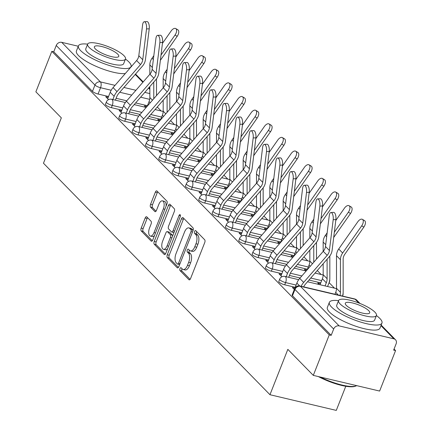 <?xml version="1.0" encoding="UTF-8"?>
<svg xmlns="http://www.w3.org/2000/svg" width="432" height="432" viewBox="0 0 432 432"><rect width="100%" height="100%" fill="white"/><g stroke="black" fill="none" stroke-linecap="round" stroke-linejoin="round"><path stroke-width="0.65" d="M179.987 268.596A1.555 0.74 -76.7 0 0 180.025 270.594L188.935 279.704A2.219 1.058 -76.7 0 0 189.211 279.866A2.219 1.058 -76.7 0 0 190.561 278.564L204.725 242.617A2.219 1.058 -76.7 0 0 204.671 239.76L195.755 230.65A1.555 0.74 -76.7 0 0 195.561 230.537A1.555 0.74 -76.7 0 0 194.616 231.449A1.555 0.74 -76.7 0 0 194.654 233.447L195.809 234.625A7.101 3.386 -76.7 0 1 195.977 243.761L194.794 246.758A7.101 3.386 -76.7 0 1 190.48 250.922A7.101 3.386 -76.7 0 1 189.594 250.403L188.438 249.226A1.555 0.74 -76.7 0 0 188.249 249.113A1.555 0.74 -76.7 0 0 187.304 250.02A1.555 0.74 -76.7 0 0 187.337 252.018L188.492 253.201A7.101 3.386 -76.7 0 1 188.66 262.332L187.477 265.329A7.101 3.386 -76.7 0 1 183.163 269.498A7.101 3.386 -76.7 0 1 182.277 268.974L181.127 267.797A1.555 0.74 -76.7 0 0 180.932 267.683A1.555 0.74 -76.7 0 0 179.987 268.596M182.061 268.753A1.555 0.74 -76.7 0 0 181.921 269.05A1.555 0.74 -76.7 0 0 181.958 271.048L190.107 279.38M196.69 231.606A1.555 0.74 -76.7 0 0 196.549 231.908A1.555 0.74 -76.7 0 0 196.587 233.906L197.743 235.084L195.809 234.625M189.373 250.182A1.555 0.74 -76.7 0 0 189.238 250.479A1.555 0.74 -76.7 0 0 189.27 252.477L190.426 253.654L188.492 253.201M328.525 284.143A4.52 1.15 21.5 0 0 328.595 284.035L329.481 281.794A4.52 1.15 -158.5 0 1 329.297 281.983M146.788 216.88A2.219 1.058 -76.7 0 0 146.513 216.713A2.219 1.058 -76.7 0 0 145.163 218.02L141.194 228.101A2.219 1.058 -76.7 0 0 141.242 230.958L151.141 241.072A2.219 1.058 -76.7 0 0 151.421 241.24A2.219 1.058 -76.7 0 0 152.766 239.933L166.93 203.99A2.219 1.058 -76.7 0 0 166.876 201.134L156.978 191.014A2.219 1.058 -76.7 0 0 156.703 190.852A2.219 1.058 -76.7 0 0 155.353 192.154L150.552 204.336A2.219 1.058 -76.7 0 0 150.606 207.193L154.84 211.523A2.219 1.058 -76.7 0 0 155.115 211.685A2.219 1.058 -76.7 0 0 156.465 210.384L158.846 204.341A5.935 2.835 -76.7 0 1 162.459 200.858A5.935 2.835 -76.7 0 1 163.334 208.931L154.013 232.594A5.935 2.835 -76.7 0 1 150.401 236.077A5.935 2.835 -76.7 0 1 149.526 228.004L151.076 224.062A2.219 1.058 -76.7 0 0 151.027 221.206L146.788 216.88M339.142 325.89L393.86 338.828A4.52 3.802 135.6 0 1 395.491 339.736A4.52 3.802 135.6 0 1 396.128 343.807L393.638 350.114L395.577 350.573L379.625 391.063L313.303 375.381L287.836 349.348L269.962 394.718L43.47 163.231L61.344 117.86L35.872 91.827L51.824 51.338L329.254 334.892L331.187 335.351L333.671 329.044L294.953 289.472A4.52 1.15 -158.5 0 1 294.613 288.727L292.129 295.034A4.52 1.15 -158.5 0 0 292.469 295.78L294.953 289.472A4.52 3.802 135.6 0 1 300.424 286.319L339.142 325.89A4.52 3.802 135.6 0 0 333.671 329.044M313.303 375.381L329.254 334.892M167.281 254.767A2.219 1.058 -76.7 0 0 167.335 257.623L177.233 267.743A2.219 1.058 -76.7 0 0 177.509 267.905A2.219 1.058 -76.7 0 0 178.859 266.603L193.018 230.656A2.219 1.058 -76.7 0 0 192.969 227.799L183.065 217.685A2.219 1.058 -76.7 0 0 182.79 217.517A2.219 1.058 -76.7 0 0 181.44 218.824L167.281 254.767L169.214 255.226A2.219 1.058 -76.7 0 0 169.268 258.082L178.405 267.419M164.187 254.41L154.289 244.291A2.219 1.058 -76.7 0 1 154.235 241.434L168.399 205.492A2.219 1.058 -76.7 0 1 169.744 204.185A2.219 1.058 -76.7 0 1 170.024 204.347L174.258 208.678A2.219 1.058 -76.7 0 1 174.312 211.534L168.566 226.114A2.219 1.058 -76.7 0 0 168.62 228.965L171.428 231.838A2.219 1.058 -76.7 0 0 171.709 232A2.219 1.058 -76.7 0 0 173.059 230.699L179.037 215.525A1.555 0.74 -76.7 0 1 179.982 214.612A1.555 0.74 -76.7 0 1 180.209 216.724L165.812 253.271A2.219 1.058 -76.7 0 1 164.462 254.572A2.219 1.058 -76.7 0 1 164.187 254.41L164.786 254.551M147.436 105.705L135.643 102.919M126.76 100.818L116.105 98.296M108.545 96.509L98.048 94.03L100.537 87.723A4.52 1.15 -158.5 0 1 94.959 85.061L56.241 45.49A4.52 3.802 -44.4 0 1 61.711 42.336L78.284 46.251M395.577 350.573L394.065 349.034M334.498 288.149L329.135 282.668M321.165 274.52L317.266 270.535M307.832 260.89L303.934 256.905M294.5 247.266L290.601 243.281M281.162 233.636L277.263 229.651M267.829 220.012L263.93 216.027M254.497 206.383L250.598 202.397M241.164 192.758L237.265 188.773M227.831 179.129L223.933 175.144M214.499 165.499L210.6 161.514M201.166 151.875L197.267 147.89M187.834 138.245L183.935 134.26M174.501 124.621L170.602 120.636M161.168 110.992L157.27 107.006M345.789 386.267L336.285 410.4L269.962 394.718M51.824 51.338L53.757 51.797L56.241 45.49M294.894 288.095L292.399 287.501L294.322 289.467M320.452 283.662L317.736 283.019L319.221 284.537M281.561 274.466L279.067 273.877L281.896 276.766M307.017 270.011L304.403 269.39L305.888 270.907M268.229 260.836L265.734 260.248L268.564 263.142M293.684 256.381L291.071 255.766L292.556 257.283M254.896 247.212L252.401 246.618L255.231 249.512M280.352 242.752L277.738 242.136L279.223 243.653M241.564 233.582L239.063 232.994L241.898 235.883M267.019 229.127L264.406 228.506L265.891 230.024M228.231 219.958L225.731 219.364L228.56 222.259M253.687 215.498L251.073 214.882L252.558 216.4M214.898 206.329L212.398 205.74L215.228 208.629M240.349 201.874L237.74 201.253L239.225 202.77M201.566 192.699L199.066 192.11L201.895 195.005M227.016 188.244L224.408 187.628L225.887 189.146M188.228 179.075L185.733 178.486L188.563 181.375M213.683 174.62L211.07 173.999L212.555 175.516M174.895 165.445L172.4 164.857L175.23 167.751M200.351 160.99L197.737 160.375L199.222 161.892M161.563 151.821L159.068 151.227L161.897 154.121M187.018 147.361L184.405 146.745L185.89 148.262M148.23 138.191L145.735 137.603L148.565 140.492M173.686 133.736L171.072 133.115L172.557 134.633M134.897 124.567L132.403 123.973L135.232 126.868M160.353 120.107L157.739 119.491L159.224 121.009M121.565 110.938L119.07 110.349L121.9 113.238M160.769 119.335L148.975 116.543M140.098 114.448L129.438 111.926M121.878 110.138L111.386 107.654L112.266 105.419A4.52 1.15 -158.5 0 1 106.348 102.017L105.467 104.252A4.52 1.15 21.5 0 0 111.386 107.654M174.101 132.959L162.308 130.172M153.43 128.072L142.771 125.555M135.211 123.768L124.718 121.284L125.599 119.048A4.52 1.15 -158.5 0 1 119.68 115.641L118.8 117.882A4.52 1.15 21.5 0 0 124.718 121.284M187.434 146.588L175.64 143.802M166.763 141.701L156.103 139.18M148.543 137.392L138.051 134.914L138.931 132.673A4.52 1.15 -158.5 0 1 133.013 129.271L132.133 131.506A4.52 1.15 21.5 0 0 138.051 134.914M200.772 160.218L188.973 157.426M180.095 155.326L169.436 152.809M161.881 151.022L151.384 148.538L152.264 146.302A4.52 1.15 -158.5 0 1 146.345 142.895L145.465 145.136A4.52 1.15 21.5 0 0 151.384 148.538M214.105 173.842L202.306 171.056M193.428 168.955L182.768 166.433M175.214 164.646L164.716 162.167L165.596 159.926A4.52 1.15 -158.5 0 1 159.678 156.524L158.798 158.76A4.52 1.15 21.5 0 0 164.716 162.167M227.437 187.472L215.644 184.68M206.761 182.585L196.101 180.063M188.546 178.276L178.049 175.792L178.929 173.556A4.52 1.15 -158.5 0 1 173.016 170.154L172.13 172.39A4.52 1.15 21.5 0 0 178.049 175.792M240.77 201.096L228.976 198.31M220.093 196.209L209.434 193.687M201.879 191.905L191.381 189.421L192.262 187.186A4.52 1.15 -158.5 0 1 186.349 183.778L185.463 186.019A4.52 1.15 21.5 0 0 191.381 189.421M254.102 214.726L242.309 211.939M233.426 209.839L222.772 207.317M215.212 205.529L204.714 203.051L205.594 200.81A4.52 1.15 -158.5 0 1 199.681 197.408L198.796 199.643A4.52 1.15 21.5 0 0 204.714 203.051M267.435 228.355L255.641 225.563M246.758 223.463L236.104 220.946M228.544 219.159L218.047 216.675L218.927 214.439A4.52 1.15 -158.5 0 1 213.014 211.032L212.134 213.273A4.52 1.15 21.5 0 0 218.047 216.675M280.768 241.979L268.974 239.193M260.091 237.092L249.437 234.571M241.877 232.783L231.379 230.305L232.265 228.064A4.52 1.15 -158.5 0 1 226.346 224.662L225.466 226.897A4.52 1.15 21.5 0 0 231.379 230.305M294.1 255.609L282.307 252.817M273.424 250.717L262.769 248.2M255.209 246.413L244.712 243.929L245.597 241.693A4.52 1.15 -158.5 0 1 239.679 238.286L238.799 240.527A4.52 1.15 21.5 0 0 244.712 243.929M307.433 269.233L295.639 266.447M286.762 264.346L276.102 261.824M268.542 260.037L258.044 257.558L258.93 255.317A4.52 1.15 -158.5 0 1 253.012 251.915L252.131 254.156A4.52 1.15 21.5 0 0 258.044 257.558M320.765 282.863L308.972 280.071M300.094 277.976L289.435 275.454M281.875 273.667L271.382 271.188L272.263 268.947A4.52 1.15 -158.5 0 1 266.344 265.545L265.464 267.781A4.52 1.15 21.5 0 0 271.382 271.188M295.207 287.296L284.715 284.812L285.595 282.577A4.52 1.15 -158.5 0 1 279.677 279.169L278.797 281.41A4.52 1.15 21.5 0 0 284.715 284.812M108.232 97.308L105.737 96.719L108.567 99.614M147.02 106.483L144.407 105.862L145.892 107.379M53.757 51.797L92.475 91.368A4.52 1.15 21.5 0 0 98.048 94.03M331.187 335.351L292.469 295.78M183.163 269.498L185.096 269.951A7.101 3.386 -76.7 0 0 189.416 265.788L187.477 265.329M190.426 253.654A7.101 3.386 -76.7 0 1 190.593 262.791L189.416 265.788M190.48 250.922L192.413 251.381A7.101 3.386 -76.7 0 0 196.727 247.212L194.794 246.758M197.743 235.084A7.101 3.386 -76.7 0 1 197.91 244.22L196.727 247.212M183.827 218.462A2.219 1.058 -76.7 0 0 183.373 219.278L169.214 255.226M177.412 264.001A1.555 0.74 -76.7 0 0 177.606 264.114A1.555 0.74 -76.7 0 0 178.551 263.207L190.982 231.649A1.555 0.74 -76.7 0 0 190.944 229.651L189.724 228.409A7.101 3.386 -76.7 0 0 188.843 227.891A7.101 3.386 -76.7 0 0 184.523 232.054L176.029 253.627A7.101 3.386 -76.7 0 0 176.197 262.759L177.412 264.001M179.345 264.46A1.555 0.74 -76.7 0 0 179.539 264.573A1.555 0.74 -76.7 0 0 179.653 264.584M193.077 230.504A1.555 0.74 -76.7 0 0 192.877 230.11L190.944 229.651M188.843 227.891L190.777 228.344A7.101 3.386 -76.7 0 1 191.662 228.868L192.877 230.11M165.359 254.086L156.222 244.75L154.289 244.291M170.786 205.13A2.219 1.058 -76.7 0 0 170.332 205.945L156.168 241.893A2.219 1.058 -76.7 0 0 156.222 244.75M173.367 232.297A2.219 1.058 -76.7 0 0 173.642 232.459A2.219 1.058 -76.7 0 0 174.031 232.411M162.61 241.24A5.935 2.835 -76.7 0 0 163.485 249.313A5.935 2.835 -76.7 0 0 167.098 245.83L170.381 237.492A2.219 1.058 -76.7 0 0 170.332 234.635L167.519 231.763A2.219 1.058 -76.7 0 0 167.243 231.601A2.219 1.058 -76.7 0 0 165.893 232.902L162.61 241.24M163.485 249.313L165.424 249.766A5.935 2.835 -76.7 0 0 167.594 248.74M172.611 236.012A2.219 1.058 -76.7 0 0 172.265 235.094L170.332 234.635M167.243 231.601L169.177 232.06A2.219 1.058 -76.7 0 1 169.452 232.222L172.265 235.094M150.401 236.077L152.334 236.536A5.935 2.835 -76.7 0 0 154.51 235.51M166.039 206.248A5.935 2.835 -76.7 0 0 164.392 201.317L162.459 200.858M157.739 191.792A2.219 1.058 -76.7 0 0 157.286 192.613L152.485 204.795A2.219 1.058 -76.7 0 0 152.539 207.652L156.011 211.199M147.55 217.658A2.219 1.058 -76.7 0 0 147.096 218.473L143.127 228.56A2.219 1.058 -76.7 0 0 143.176 231.412L152.318 240.754M362.405 219.348L364.549 220.628A5.2 2.743 120.8 0 1 363.852 227.102L361.708 225.823A5.2 2.743 -59.2 0 0 362.405 219.348A5.2 2.743 -59.2 0 0 357.777 221.805L338.715 248.989A11.302 9.509 -44.4 0 0 336.496 255.695L336.512 288.322A11.302 9.509 135.6 0 1 335.713 292.394L334.967 294.284M342.495 296.066A14.245 11.983 135.6 0 0 343.165 291.875L343.148 259.249A8.365 7.036 -44.4 0 1 344.79 254.286L363.852 227.102M339.973 295.466A11.302 9.509 135.6 0 0 340.443 292.34L340.427 259.713A11.302 9.509 -44.4 0 1 342.646 253.006L361.708 225.823M333.185 219.721A5.2 2.036 -92.8 0 0 330.961 212.517A5.2 2.036 -92.8 0 0 329.254 215.703L325.474 246.494L329.405 250.511L333.185 219.721L335.885 219.586A5.2 2.036 87.2 0 0 333.661 212.382L330.961 212.517M294.824 288.274L296.87 283.073A14.245 11.983 -44.4 0 1 299.738 278.381L323.26 251.327A8.365 7.036 135.6 0 0 325.474 246.494M301.147 286.292A14.245 11.983 -44.4 0 1 303.669 282.404L327.191 255.344A8.365 7.036 135.6 0 0 329.405 250.511M303.664 286.886A11.302 9.509 -44.4 0 1 305.591 283.964L329.114 256.905A11.302 9.509 135.6 0 0 332.105 250.382L335.885 219.586M349.072 205.724L351.216 207.004A5.2 2.743 120.8 0 1 350.519 213.478L348.376 212.198A5.2 2.743 -59.2 0 0 349.072 205.724A5.2 2.743 -59.2 0 0 344.439 208.181L335.767 220.552M325.075 285.919L326.311 282.787A11.302 9.509 135.6 0 0 327.11 278.71L327.1 259.222M320.031 284.726L322.38 278.764A11.302 9.509 135.6 0 0 323.179 274.693L323.174 263.736M327.591 286.513L328.828 283.381A14.245 11.983 135.6 0 0 329.832 278.246L329.821 256.019M333.688 237.476L350.519 213.478M334.336 232.222L348.376 212.198M323.168 251.429L323.163 242.071A11.302 9.509 -44.4 0 1 325.382 235.359L327.148 232.843M335.74 192.094L337.883 193.374A5.2 2.743 120.8 0 1 337.181 199.849L335.038 198.569A5.2 2.743 -59.2 0 0 335.74 192.094A5.2 2.743 -59.2 0 0 331.106 194.551L322.434 206.923M307.222 269.773L309.047 265.14A11.302 9.509 135.6 0 0 309.847 261.063L309.841 250.112M316.494 259.103L316.489 242.39M320.355 223.852L337.181 199.849M321.003 218.592L335.038 198.569M309.836 237.8L309.83 228.442A11.302 9.509 -44.4 0 1 312.05 221.735L313.816 219.213M313.772 262.235L313.767 245.592M319.853 206.091A5.2 2.036 -92.8 0 0 317.628 198.887A5.2 2.036 -92.8 0 0 315.922 202.073L312.142 232.87L316.073 236.887L319.853 206.091L322.553 205.956A5.2 2.036 87.2 0 0 320.328 198.758L317.628 198.887M288.7 277.317L289.985 274.061A11.302 9.509 -44.4 0 1 292.259 270.335L315.781 243.275A11.302 9.509 135.6 0 0 318.773 236.752L322.553 205.956M286.184 276.723L287.469 273.467A14.245 11.983 -44.4 0 1 290.336 268.774L313.859 241.715A8.365 7.036 135.6 0 0 316.073 236.887M281.011 275.864L283.538 269.449A14.245 11.983 -44.4 0 1 286.405 264.757L309.928 237.697A8.365 7.036 135.6 0 0 312.142 232.87M306.52 192.467A5.2 2.036 -92.8 0 0 304.295 185.263A5.2 2.036 -92.8 0 0 302.589 188.449L298.809 219.24L302.74 223.258L306.52 192.467L309.22 192.332A5.2 2.036 87.2 0 0 306.995 185.128L304.295 185.263M275.368 263.693L276.647 260.431A11.302 9.509 -44.4 0 1 278.926 256.711L302.449 229.651A11.302 9.509 135.6 0 0 305.44 223.123L309.22 192.332M272.851 263.099L274.136 259.837A14.245 11.983 -44.4 0 1 277.004 255.145L300.526 228.085A8.365 7.036 135.6 0 0 302.74 223.258M267.678 262.235L270.205 255.82A14.245 11.983 -44.4 0 1 273.073 251.127L296.595 224.068A8.365 7.036 135.6 0 0 298.809 219.24M338.553 300.623A28.258 7.177 21.5 0 0 329.362 302.357A28.258 7.177 21.5 0 0 331.49 307.001A28.258 7.177 21.5 0 0 359.824 321.813A28.258 7.177 21.5 0 0 381.953 323.071A28.258 7.177 21.5 0 0 379.825 318.427A28.258 7.177 21.5 0 0 376.418 315.538M329.362 302.357L327.359 307.444A28.258 7.177 21.5 0 0 329.486 312.088A28.258 7.177 21.5 0 0 357.82 326.9A28.258 7.177 21.5 0 0 379.949 328.158L381.953 323.071M376.434 315.49L374.587 320.171A20.347 5.168 -158.5 0 1 358.657 319.264A20.347 5.168 -158.5 0 1 338.256 308.599A20.347 5.168 -158.5 0 1 336.728 305.257L338.569 300.575A20.347 5.168 21.5 0 0 340.097 303.917A20.347 5.168 21.5 0 0 360.499 314.588A20.347 5.168 21.5 0 0 376.434 315.49A20.347 5.168 21.5 0 0 374.906 312.147A20.347 5.168 21.5 0 0 354.505 301.482A20.347 5.168 21.5 0 0 338.569 300.575M346.286 305.381A13.111 3.332 21.5 0 0 359.435 312.255A13.111 3.332 21.5 0 0 369.7 312.838A13.111 3.332 21.5 0 0 368.717 310.684A13.111 3.332 21.5 0 0 355.568 303.809A13.111 3.332 21.5 0 0 345.303 303.226A13.111 3.332 21.5 0 0 346.286 305.381M320.252 377.023A28.258 7.177 21.5 0 0 356.135 385.906A28.258 7.177 21.5 0 0 356.697 385.641M356.135 385.906L355.304 386.235A27.583 7.004 -158.5 0 1 318.368 376.58M87.615 44.145A28.258 7.177 21.5 0 0 78.43 45.884A28.258 7.177 21.5 0 0 80.552 50.528A28.258 7.177 21.5 0 0 108.886 65.34A28.258 7.177 21.5 0 0 131.015 66.598A28.258 7.177 21.5 0 0 128.893 61.954A28.258 7.177 21.5 0 0 125.48 59.06M78.43 45.884L76.426 50.971A28.258 7.177 21.5 0 0 78.548 55.609A28.258 7.177 21.5 0 0 100.985 68.353A28.258 7.177 21.5 0 0 125.285 73.553M125.496 59.017L123.655 63.698A20.347 5.168 -158.5 0 1 107.719 62.791A20.347 5.168 -158.5 0 1 87.323 52.126A20.347 5.168 -158.5 0 1 85.79 48.784L87.637 44.102A20.347 5.168 21.5 0 0 89.165 47.444A20.347 5.168 21.5 0 0 109.566 58.115A20.347 5.168 21.5 0 0 125.496 59.017A20.347 5.168 21.5 0 0 123.968 55.674A20.347 5.168 21.5 0 0 103.567 45.009A20.347 5.168 21.5 0 0 87.637 44.102M95.353 48.908A13.111 3.332 21.5 0 0 108.497 55.782A13.111 3.332 21.5 0 0 118.768 56.365A13.111 3.332 21.5 0 0 117.779 54.211A13.111 3.332 21.5 0 0 104.636 47.336A13.111 3.332 21.5 0 0 94.365 46.753A13.111 3.332 21.5 0 0 95.353 48.908M322.407 178.47L324.551 179.75A5.2 2.743 120.8 0 1 323.849 186.224L321.705 184.945A5.2 2.743 -59.2 0 0 322.407 178.47A5.2 2.743 -59.2 0 0 317.774 180.927L309.101 193.298M293.89 256.144L295.715 251.51A11.302 9.509 135.6 0 0 296.514 247.439L296.509 236.482M303.161 245.479L303.156 228.76M307.022 210.222L323.849 186.224M307.67 204.962L321.705 184.945M296.503 224.176L296.498 214.812A11.302 9.509 -44.4 0 1 298.717 208.105L300.483 205.589M300.44 248.605L300.434 231.962M309.074 164.84L311.218 166.12A5.2 2.743 120.8 0 1 310.516 172.595L308.372 171.315A5.2 2.743 -59.2 0 0 309.074 164.84A5.2 2.743 -59.2 0 0 304.441 167.297L295.769 179.669M280.557 242.519L282.382 237.886A11.302 9.509 135.6 0 0 283.176 233.809L283.176 222.858M289.829 231.849L289.823 215.136M293.69 196.592L310.516 172.595M294.338 191.338L308.372 171.315M283.171 210.546L283.165 201.188A11.302 9.509 -44.4 0 1 285.385 194.476L287.15 191.959M287.107 234.981L287.102 218.338M295.742 151.216L297.886 152.491A5.2 2.743 120.8 0 1 297.184 158.965L295.04 157.685A5.2 2.743 -59.2 0 0 295.742 151.216A5.2 2.743 -59.2 0 0 291.109 153.668L282.436 166.039M267.224 228.89L269.05 224.257A11.302 9.509 135.6 0 0 269.843 220.185L269.843 209.228M276.496 218.225L276.491 201.506M280.357 182.968L297.184 158.965M281.005 177.709L295.04 157.685M269.838 196.922L269.833 187.558A11.302 9.509 -44.4 0 1 272.052 180.851L273.818 178.33M273.775 221.351L273.769 204.709M293.188 178.837A5.2 2.036 -92.8 0 0 290.963 171.634A5.2 2.036 -92.8 0 0 289.256 174.82L285.476 205.61L289.408 209.633L293.188 178.837L295.888 178.702A5.2 2.036 87.2 0 0 293.663 171.499L290.963 171.634M262.035 250.063L263.315 246.807A11.302 9.509 -44.4 0 1 265.594 243.081L289.116 216.022A11.302 9.509 135.6 0 0 292.108 209.498L295.888 178.702M259.519 249.469L260.804 246.213A14.245 11.983 -44.4 0 1 263.671 241.52L287.194 214.461A8.365 7.036 135.6 0 0 289.408 209.633M254.345 248.611L256.873 242.195A14.245 11.983 -44.4 0 1 259.735 237.503L283.262 210.443A8.365 7.036 135.6 0 0 285.476 205.61M279.855 165.213A5.2 2.036 -92.8 0 0 277.63 158.009A5.2 2.036 -92.8 0 0 275.924 161.19L272.144 191.986L276.075 196.004L279.855 165.213L282.555 165.078A5.2 2.036 87.2 0 0 280.33 157.874L277.63 158.009M248.702 236.439L249.982 233.177A11.302 9.509 -44.4 0 1 252.256 229.457L275.783 202.397A11.302 9.509 135.6 0 0 278.775 195.869L282.555 165.078M246.186 235.845L247.471 232.583A14.245 11.983 -44.4 0 1 250.333 227.891L273.861 200.831A8.365 7.036 135.6 0 0 276.075 196.004M241.013 234.981L243.54 228.566A14.245 11.983 -44.4 0 1 246.402 223.873L269.93 196.814A8.365 7.036 135.6 0 0 272.144 191.986M266.522 151.583A5.2 2.036 -92.8 0 0 264.298 144.38A5.2 2.036 -92.8 0 0 262.586 147.566L258.811 178.357L262.742 182.374L266.522 151.583L269.222 151.448A5.2 2.036 87.2 0 0 266.998 144.245L264.298 144.38M235.37 222.809L236.65 219.553A11.302 9.509 -44.4 0 1 238.923 215.827L262.445 188.768A11.302 9.509 135.6 0 0 265.442 182.245L269.222 151.448M232.853 222.215L234.139 218.959A14.245 11.983 -44.4 0 1 237.001 214.267L260.523 187.207A8.365 7.036 135.6 0 0 262.742 182.374M227.68 221.357L230.207 214.942A14.245 11.983 -44.4 0 1 233.069 210.244L256.592 183.19A8.365 7.036 135.6 0 0 258.811 178.357M282.409 137.587L284.553 138.866A5.2 2.743 120.8 0 1 283.851 145.341L281.707 144.061A5.2 2.743 -59.2 0 0 282.409 137.587A5.2 2.743 -59.2 0 0 277.776 140.044L269.104 152.415M253.892 215.26L255.717 210.627A11.302 9.509 135.6 0 0 256.511 206.555L256.505 195.599M263.164 204.595L263.158 187.882M267.025 169.339L283.851 145.341M267.673 164.084L281.707 144.061M256.505 183.292L256.5 173.934A11.302 9.509 -44.4 0 1 258.719 167.222L260.485 164.705M260.442 207.727L260.437 191.084M253.184 137.954A5.2 2.036 -92.8 0 0 250.965 130.756A5.2 2.036 -92.8 0 0 249.253 133.936L245.479 164.732L249.41 168.75L253.184 137.954L255.89 137.824A5.2 2.036 87.2 0 0 253.665 130.621L250.965 130.756M222.032 209.185L223.317 205.924A11.302 9.509 -44.4 0 1 225.59 202.198L249.113 175.144A11.302 9.509 135.6 0 0 252.11 168.615L255.89 137.824M219.521 208.586L220.806 205.33A14.245 11.983 -44.4 0 1 223.668 200.637L247.19 173.578A8.365 7.036 135.6 0 0 249.41 168.75M214.348 207.727L216.875 201.312A14.245 11.983 -44.4 0 1 219.737 196.619L243.259 169.56A8.365 7.036 135.6 0 0 245.479 164.732M269.077 123.957L271.22 125.237A5.2 2.743 120.8 0 1 270.518 131.711L268.375 130.432A5.2 2.743 -59.2 0 0 269.077 123.957A5.2 2.743 -59.2 0 0 264.443 126.414L255.771 138.785M240.559 201.636L242.384 197.003A11.302 9.509 135.6 0 0 243.178 192.931L243.173 181.975M249.831 190.971L249.82 174.253M253.692 155.714L270.518 131.711M254.335 150.455L268.375 130.432M243.167 169.663L243.167 160.304A11.302 9.509 -44.4 0 1 245.387 153.598L247.153 151.076M247.109 194.098L247.104 177.455M239.852 124.33A5.2 2.036 -92.8 0 0 237.632 117.126A5.2 2.036 -92.8 0 0 235.921 120.312L232.141 151.103L236.077 155.12L239.852 124.33L242.552 124.195A5.2 2.036 87.2 0 0 240.332 116.991L237.632 117.126M208.699 195.556L209.984 192.299A11.302 9.509 -44.4 0 1 212.258 188.573L235.78 161.514A11.302 9.509 135.6 0 0 238.777 154.985L242.552 124.195M206.188 194.962L207.473 191.7A14.245 11.983 -44.4 0 1 210.335 187.007L233.858 159.953A8.365 7.036 135.6 0 0 236.077 155.12M201.015 194.098L203.537 187.682A14.245 11.983 -44.4 0 1 206.404 182.99L229.927 155.93A8.365 7.036 135.6 0 0 232.141 151.103M255.739 110.333L257.882 111.613A5.2 2.743 120.8 0 1 257.186 118.087L255.042 116.807A5.2 2.743 -59.2 0 0 255.739 110.333A5.2 2.743 -59.2 0 0 251.111 112.79L242.438 125.161M227.221 188.006L229.046 183.373A11.302 9.509 135.6 0 0 229.846 179.302L229.84 168.345M236.498 177.341L236.488 160.628M240.359 142.085L257.186 118.087M241.002 136.825L255.042 116.807M229.835 156.038L229.835 146.68A11.302 9.509 -44.4 0 1 232.054 139.968L233.82 137.452M233.777 180.468L233.771 163.831M226.519 110.7A5.2 2.036 -92.8 0 0 224.3 103.496A5.2 2.036 -92.8 0 0 222.588 106.682L218.808 137.479L222.739 141.496L226.519 110.7L229.219 110.565A5.2 2.036 87.2 0 0 227 103.367L224.3 103.496M195.367 181.926L196.652 178.67A11.302 9.509 -44.4 0 1 198.925 174.944L222.448 147.884A11.302 9.509 135.6 0 0 225.445 141.361L229.219 110.565M192.856 181.332L194.135 178.076A14.245 11.983 -44.4 0 1 197.003 173.383L220.525 146.324A8.365 7.036 135.6 0 0 222.739 141.496M187.677 180.473L190.204 174.058A14.245 11.983 -44.4 0 1 193.072 169.366L216.594 142.306A8.365 7.036 135.6 0 0 218.808 137.479M242.406 96.703L244.55 97.983A5.2 2.743 120.8 0 1 243.853 104.458L241.709 103.178A5.2 2.743 -59.2 0 0 242.406 96.703A5.2 2.743 -59.2 0 0 237.778 99.16L229.1 111.532M213.889 174.382L215.714 169.749A11.302 9.509 135.6 0 0 216.513 165.672L216.508 154.721M223.166 163.712L223.155 146.999M227.027 128.455L243.853 104.458M227.669 123.201L241.709 103.178M216.502 142.409L216.502 133.051A11.302 9.509 -44.4 0 1 218.722 126.344L220.487 123.822M220.444 166.844L220.439 150.201M213.187 97.076A5.2 2.036 -92.8 0 0 210.962 89.872A5.2 2.036 -92.8 0 0 209.255 93.053L205.475 123.849L209.407 127.867L213.187 97.076L215.887 96.941A5.2 2.036 87.2 0 0 213.667 89.737L210.962 89.872M182.034 168.302L183.319 165.04A11.302 9.509 -44.4 0 1 185.593 161.32L209.115 134.26A11.302 9.509 135.6 0 0 212.107 127.732L215.887 96.941M179.523 167.708L180.803 164.446A14.245 11.983 -44.4 0 1 183.67 159.754L207.193 132.694A8.365 7.036 135.6 0 0 209.407 127.867M174.344 166.844L176.872 160.429A14.245 11.983 -44.4 0 1 179.739 155.736L203.261 128.677A8.365 7.036 135.6 0 0 205.475 123.849M229.073 83.079L231.217 84.359A5.2 2.743 120.8 0 1 230.521 90.828L228.377 89.554A5.2 2.743 -59.2 0 0 229.073 83.079A5.2 2.743 -59.2 0 0 224.446 85.531L215.768 97.902M200.556 160.753L202.381 156.119A11.302 9.509 135.6 0 0 203.18 152.048L203.175 141.091M209.828 150.088L209.822 133.369M213.694 114.831L230.521 90.828M214.337 109.571L228.377 89.554M203.17 128.785L203.164 119.421A11.302 9.509 -44.4 0 1 205.389 112.714L207.155 110.192M207.112 153.214L207.106 136.571M199.854 83.446A5.2 2.036 -92.8 0 0 197.629 76.243A5.2 2.036 -92.8 0 0 195.923 79.429L192.143 110.219L196.074 114.242L199.854 83.446L202.554 83.311A5.2 2.036 87.2 0 0 200.329 76.108L197.629 76.243M168.701 154.672L169.987 151.416A11.302 9.509 -44.4 0 1 172.26 147.69L195.782 120.631A11.302 9.509 135.6 0 0 198.774 114.107L202.554 83.311M166.19 154.078L167.47 150.822A14.245 11.983 -44.4 0 1 170.338 146.129L193.86 119.07A8.365 7.036 135.6 0 0 196.074 114.242M161.012 153.22L163.539 146.804A14.245 11.983 -44.4 0 1 166.406 142.112L189.929 115.052A8.365 7.036 135.6 0 0 192.143 110.219M215.741 69.449L217.885 70.729A5.2 2.743 120.8 0 1 217.188 77.204L215.044 75.924A5.2 2.743 -59.2 0 0 215.741 69.449A5.2 2.743 -59.2 0 0 211.113 71.906L202.435 84.278M187.223 147.128L189.049 142.495A11.302 9.509 135.6 0 0 189.848 138.418L189.842 127.467M196.495 136.458L196.49 119.745M200.362 101.201L217.188 77.204M201.004 95.947L215.044 75.924M189.837 115.155L189.832 105.797A11.302 9.509 -44.4 0 1 192.051 99.085L193.822 96.568M193.779 139.59L193.768 122.947M186.521 69.817A5.2 2.036 -92.8 0 0 184.297 62.618A5.2 2.036 -92.8 0 0 182.59 65.799L178.81 96.595L182.741 100.613L186.521 69.817L189.221 69.687A5.2 2.036 87.2 0 0 186.997 62.483L184.297 62.618M155.369 141.048L156.654 137.786A11.302 9.509 -44.4 0 1 158.927 134.06L182.45 107.006A11.302 9.509 135.6 0 0 185.441 100.478L189.221 69.687M152.858 140.454L154.138 137.192A14.245 11.983 -44.4 0 1 157.005 132.5L180.527 105.44A8.365 7.036 135.6 0 0 182.741 100.613M147.679 139.59L150.206 133.175A14.245 11.983 -44.4 0 1 153.074 128.482L176.596 101.423A8.365 7.036 135.6 0 0 178.81 96.595M202.408 55.82L204.552 57.1A5.2 2.743 120.8 0 1 203.855 63.574L201.712 62.294A5.2 2.743 -59.2 0 0 202.408 55.82A5.2 2.743 -59.2 0 0 197.78 58.277L189.103 70.648M173.891 133.499L175.716 128.866A11.302 9.509 135.6 0 0 176.515 124.794L176.51 113.837M183.163 122.834L183.157 106.115M187.029 87.577L203.855 63.574M187.672 82.318L201.712 62.294M176.504 101.531L176.499 92.167A11.302 9.509 -44.4 0 1 178.718 85.46L180.484 82.939M180.446 125.96L180.436 109.318M173.189 56.192A5.2 2.036 -92.8 0 0 170.964 48.989A5.2 2.036 -92.8 0 0 169.258 52.175L165.478 82.966L169.409 86.983L173.189 56.192L175.889 56.057A5.2 2.036 87.2 0 0 173.664 48.854L170.964 48.989M142.036 127.418L143.321 124.162A11.302 9.509 -44.4 0 1 145.595 120.436L169.117 93.377A11.302 9.509 135.6 0 0 172.109 86.854L175.889 56.057M139.52 126.824L140.805 123.568A14.245 11.983 -44.4 0 1 143.672 118.876L167.195 91.816A8.365 7.036 135.6 0 0 169.409 86.983M134.347 125.96L136.874 119.545A14.245 11.983 -44.4 0 1 139.741 114.853L163.264 87.793A8.365 7.036 135.6 0 0 165.478 82.966M189.076 42.196L191.219 43.475A5.2 2.743 120.8 0 1 190.523 49.95L188.379 48.67A5.2 2.743 -59.2 0 0 189.076 42.196A5.2 2.743 -59.2 0 0 184.442 44.653L175.77 57.024M160.558 119.869L162.383 115.236A11.302 9.509 135.6 0 0 163.183 111.164L163.177 100.208M169.83 109.204L169.825 92.491M173.691 73.948L190.523 49.95M174.339 68.688L188.379 48.67M163.172 87.901L163.166 78.543A11.302 9.509 -44.4 0 1 165.386 71.831L167.152 69.314M167.114 112.331L167.103 95.693M159.856 42.563A5.2 2.036 -92.8 0 0 157.631 35.359A5.2 2.036 -92.8 0 0 155.925 38.545L152.145 69.341L156.076 73.359L159.856 42.563L162.556 42.428A5.2 2.036 87.2 0 0 160.331 35.23L157.631 35.359M128.704 113.789L129.989 110.533A11.302 9.509 -44.4 0 1 132.262 106.807L155.785 79.747A11.302 9.509 135.6 0 0 158.776 73.224L162.556 42.428M126.187 113.195L127.472 109.939A14.245 11.983 -44.4 0 1 130.34 105.246L153.862 78.187A8.365 7.036 135.6 0 0 156.076 73.359M121.014 112.336L123.541 105.921A14.245 11.983 -44.4 0 1 126.409 101.228L149.931 74.169A8.365 7.036 135.6 0 0 152.145 69.341M175.743 28.566L177.887 29.846A5.2 2.743 120.8 0 1 177.185 36.32L175.041 35.041A5.2 2.743 -59.2 0 0 175.743 28.566A5.2 2.743 -59.2 0 0 171.11 31.023L162.437 43.394M147.226 106.245L149.051 101.612A11.302 9.509 135.6 0 0 149.85 97.535L149.845 86.584M156.497 95.575L156.492 78.862M160.358 60.318L177.185 36.32M161.006 55.064L175.041 35.041M149.839 74.272L149.834 64.913A11.302 9.509 -44.4 0 1 152.053 58.207L153.819 55.685M153.776 98.707L153.77 82.064M146.524 28.939A5.2 2.036 -92.8 0 0 144.299 21.735A5.2 2.036 -92.8 0 0 142.592 24.921L138.812 55.712L142.744 59.729L146.524 28.939L149.224 28.804A5.2 2.036 87.2 0 0 146.999 21.6L144.299 21.735M115.371 100.165L116.651 96.903A11.302 9.509 -44.4 0 1 118.93 93.182L142.452 66.123A11.302 9.509 135.6 0 0 145.444 59.594L149.224 28.804M112.855 99.571L114.14 96.309A14.245 11.983 -44.4 0 1 117.007 91.616L140.53 64.557A8.365 7.036 135.6 0 0 142.744 59.729M107.681 98.707L110.209 92.291A14.245 11.983 -44.4 0 1 113.076 87.599L136.598 60.539A8.365 7.036 135.6 0 0 138.812 55.712M181.958 271.048L180.025 270.594M196.587 233.906L194.654 233.447M189.27 252.477L187.337 252.018M342.554 296.077L342.814 295.423A4.52 1.15 -158.5 0 1 342.63 295.607M149.688 99.344L140.616 97.2M131.733 95.099L119.729 92.259M111.191 90.245L100.537 87.723A4.52 2.16 103.3 0 0 100.429 81.907L115.025 85.358M123.903 87.458L135.913 90.293M144.79 92.394L149.845 93.593M149.845 89.424L148.538 88.085M142.868 82.291L135.205 74.461M61.711 42.336L100.429 81.907A4.52 3.802 135.6 0 0 94.959 85.061L92.475 91.368M358.803 302.994L355.142 299.252L300.424 286.319A4.52 2.16 -76.7 0 0 299.862 285.984A4.52 4.52 0 0 0 294.613 288.727M393.86 338.828L380.948 325.625M161.654 117.094L150.741 114.518M141.858 112.417L130.351 109.696M122.764 107.903L112.266 105.419A4.52 2.16 103.3 0 0 112.158 99.603A4.52 2.16 103.3 0 0 111.596 99.274A4.52 4.52 0 0 0 106.348 102.017M174.987 130.723L164.074 128.142M155.191 126.041L143.683 123.325M136.096 121.527L125.599 119.048A4.52 2.16 103.3 0 0 125.491 113.233A4.52 2.16 103.3 0 0 124.929 112.898A4.52 4.52 0 0 0 119.68 115.641M188.32 144.353L177.406 141.772M168.523 139.671L157.021 136.949M149.429 135.157L138.931 132.673A4.52 2.16 103.3 0 0 138.823 126.857A4.52 2.16 103.3 0 0 138.262 126.527A4.52 4.52 0 0 0 133.013 129.271M201.652 157.977L190.739 155.396M181.861 153.301L170.354 150.579M162.761 148.781L152.264 146.302A4.52 2.16 103.3 0 0 152.156 140.486A4.52 2.16 103.3 0 0 151.594 140.152A4.52 4.52 0 0 0 146.345 142.895M214.985 171.607L204.071 169.025M195.194 166.925L183.686 164.203M176.094 162.41L165.596 159.926A4.52 2.16 103.3 0 0 165.488 154.111A4.52 2.16 103.3 0 0 164.927 153.781A4.52 4.52 0 0 0 159.678 156.524M228.317 185.231L217.404 182.655M208.526 180.554L197.019 177.833M189.427 176.04L178.929 173.556A4.52 2.16 103.3 0 0 178.821 167.74A4.52 2.16 103.3 0 0 178.259 167.411A4.52 4.52 0 0 0 173.016 170.154M241.65 198.86L230.737 196.279M221.859 194.179L210.352 191.462M202.759 189.664L192.262 187.186A4.52 2.16 103.3 0 0 192.159 181.364A4.52 2.16 103.3 0 0 191.592 181.035A4.52 4.52 0 0 0 186.349 183.778M254.983 212.485L244.069 209.909M235.192 207.808L223.684 205.087M216.092 203.294L205.594 200.81A4.52 2.16 103.3 0 0 205.492 194.994A4.52 2.16 103.3 0 0 204.925 194.665A4.52 4.52 0 0 0 199.681 197.408M268.315 226.114L257.402 223.533M248.524 221.432L237.017 218.716M229.424 216.918L218.927 214.439A4.52 2.16 103.3 0 0 218.824 208.624A4.52 2.16 103.3 0 0 218.263 208.289A4.52 4.52 0 0 0 213.014 211.032M281.648 239.744L270.74 237.163M261.857 235.062L250.349 232.34M242.757 230.548L232.265 228.064A4.52 2.16 103.3 0 0 232.157 222.248A4.52 2.16 103.3 0 0 231.595 221.918A4.52 4.52 0 0 0 226.346 224.662M294.98 253.368L284.072 250.787M275.189 248.692L263.682 245.97M256.09 244.172L245.597 241.693A4.52 2.16 103.3 0 0 245.489 235.877A4.52 2.16 103.3 0 0 244.928 235.543A4.52 4.52 0 0 0 239.679 238.286M308.313 266.998L297.405 264.416M288.522 262.316L277.015 259.594M269.422 257.801L258.93 255.317A4.52 2.16 103.3 0 0 258.822 249.502A4.52 2.16 103.3 0 0 258.26 249.172A4.52 4.52 0 0 0 253.012 251.915M321.651 280.622L310.738 278.046M301.855 275.945L290.347 273.224M282.76 271.431L272.263 268.947A4.52 2.16 103.3 0 0 272.155 263.131A4.52 2.16 103.3 0 0 271.593 262.802A4.52 4.52 0 0 0 266.344 265.545M334.984 294.251L303.68 286.853M296.093 285.055L285.595 282.577A4.52 2.16 103.3 0 0 285.487 276.761A4.52 2.16 103.3 0 0 284.926 276.426A4.52 4.52 0 0 0 279.677 279.169M354.58 298.922A4.52 2.16 -76.7 0 1 355.142 299.252A4.52 3.802 -44.4 0 1 356.773 300.159A4.52 4.52 0 0 0 354.58 298.922L299.862 285.984M190.593 262.791L188.66 262.332M197.91 244.22L195.977 243.761M189.535 279.844L188.935 279.704M183.373 219.278L181.44 218.824M177.827 267.883L177.233 267.743M169.268 258.082L167.335 257.623M180.058 263.563L178.551 263.207M192.488 232.006L190.982 231.649M191.662 228.868L189.724 228.409M156.168 241.893L154.235 241.434M170.332 205.945L168.399 205.492M174.566 231.055L173.059 230.699M180.414 215.849L179.037 215.525M168.604 246.186L167.098 245.83M171.887 237.848L170.381 237.492M169.452 232.222L167.519 231.763M155.52 232.951L154.013 232.594M164.84 209.288L163.334 208.931M155.439 211.664L154.84 211.523M152.539 207.652L150.606 207.193M152.485 204.795L150.552 204.336M157.286 192.613L155.353 192.154M151.74 241.218L151.141 241.072M143.176 231.412L141.242 230.958M143.127 228.56L141.194 228.101M147.096 218.473L145.163 218.02M338.348 295.083L335.713 292.394M342.646 253.006L338.715 248.989M340.427 259.713L336.496 255.695M340.443 292.34L336.512 288.322M296.87 283.073L299.678 285.946M323.26 251.327L327.191 255.344M299.738 278.381L303.669 282.404M326.311 282.787L322.38 278.764M326.678 236.682L325.382 235.359M325.701 244.663L323.163 242.071M327.11 278.71L323.179 274.693M310.214 266.333L309.047 265.14M313.346 223.058L312.05 221.735M312.368 231.034L309.83 228.442M312.466 263.741L309.847 261.063M283.538 269.449L287.469 273.467M309.928 237.697L313.859 241.715M286.405 264.757L290.336 268.774M270.205 255.82L274.136 259.837M296.595 224.068L300.526 228.085M273.073 251.127L277.004 255.145M296.881 252.704L295.715 251.51M300.013 209.428L298.717 208.105M299.036 217.404L296.498 214.812M299.133 250.117L296.514 247.439M283.549 239.074L282.382 237.886M286.681 195.804L285.385 194.476M285.698 203.78L283.165 201.188M285.8 236.488L283.176 233.809M270.216 225.45L269.05 224.257M273.348 182.174L272.052 180.851M272.365 190.15L269.833 187.558M272.462 222.858L269.843 220.185M256.873 242.195L260.804 246.213M283.262 210.443L287.194 214.461M259.735 237.503L263.671 241.52M243.54 228.566L247.471 232.583M269.93 196.814L273.861 200.831M246.402 223.873L250.333 227.891M230.207 214.942L234.139 218.959M256.592 183.19L260.523 187.207M233.069 210.244L237.001 214.267M256.883 211.82L255.717 210.627M260.015 168.545L258.719 167.222M259.033 176.526L256.5 173.934M259.13 209.234L256.511 206.555M216.875 201.312L220.806 205.33M243.259 169.56L247.19 173.578M219.737 196.619L223.668 200.637M243.551 198.196L242.384 197.003M246.683 154.921L245.387 153.598M245.7 162.896L243.167 160.304M245.797 195.604L243.178 192.931M203.537 187.682L207.473 191.7M229.927 155.93L233.858 159.953M206.404 182.99L210.335 187.007M230.213 184.567L229.046 183.373M233.345 141.291L232.054 139.968M232.367 149.267L229.835 146.68M232.465 181.98L229.846 179.302M190.204 174.058L194.135 178.076M216.594 142.306L220.525 146.324M193.072 169.366L197.003 173.383M216.88 170.937L215.714 169.749M220.012 127.667L218.722 126.344M219.035 135.643L216.502 133.051M219.132 168.35L216.513 165.672M176.872 160.429L180.803 164.446M203.261 128.677L207.193 132.694M179.739 155.736L183.67 159.754M203.548 157.313L202.381 156.119M206.68 114.037L205.389 112.714M205.702 122.013L203.164 119.421M205.799 154.726L203.18 152.048M163.539 146.804L167.47 150.822M189.929 115.052L193.86 119.07M166.406 142.112L170.338 146.129M190.215 143.683L189.049 142.495M193.347 100.408L192.051 99.085M192.37 108.389L189.832 105.797M192.467 141.097L189.848 138.418M150.206 133.175L154.138 137.192M176.596 101.423L180.527 105.44M153.074 128.482L157.005 132.5M176.882 130.059L175.716 128.866M180.014 86.783L178.718 85.46M179.037 94.759L176.499 92.167M179.134 127.467L176.515 124.794M136.874 119.545L140.805 123.568M163.264 87.793L167.195 91.816M139.741 114.853L143.672 118.876M163.55 116.429L162.383 115.236M166.682 73.154L165.386 71.831M165.704 81.13L163.166 78.543M165.802 113.843L163.183 111.164M123.541 105.921L127.472 109.939M149.931 74.169L153.862 78.187M126.409 101.228L130.34 105.246M150.217 102.805L149.051 101.612M153.349 59.53L152.053 58.207M152.372 67.505L149.834 64.913M152.469 100.213L149.85 97.535M110.209 92.291L114.14 96.309M136.598 60.539L140.53 64.557M113.076 87.599L117.007 91.616M284.926 276.426L298.712 279.688M307.503 281.767L336.506 288.625M342.814 295.423A4.52 4.52 0 0 0 343.094 293.22M271.593 262.802L285.379 266.058M294.17 268.137L306.175 270.977M315.058 273.078L323.174 274.995M329.481 281.794A4.52 4.52 0 0 0 329.762 279.59M258.26 249.172L272.047 252.434M280.838 254.513L292.842 257.348M301.725 259.448L309.841 261.365M244.928 235.543L258.714 238.804M267.505 240.883L279.509 243.724M288.387 245.819L296.509 247.741M231.595 221.918L245.381 225.175M254.167 227.254L266.177 230.094M275.054 232.195L283.176 234.112M218.263 208.289L232.049 211.55M240.835 213.629L252.844 216.464M261.722 218.565L269.843 220.487M204.925 194.665L218.711 197.921M227.502 200L239.512 202.84M248.389 204.941L256.505 206.858M191.592 181.035L205.378 184.297M214.169 186.376L226.179 189.211M235.057 191.311L243.173 193.234M178.259 167.411L192.046 170.667M200.837 172.746L212.846 175.586M221.724 177.687L229.84 179.604M164.927 153.781L178.713 157.043M187.504 159.116L199.508 161.957M208.391 164.057L216.508 165.974M151.594 140.152L165.38 143.413M174.172 145.492L186.176 148.333M195.059 150.428L203.175 152.35M138.262 126.527L152.048 129.784M160.839 131.863L172.843 134.703M181.726 136.804L189.842 138.721M124.929 112.898L138.715 116.159M147.506 118.238L159.511 121.073M168.394 123.174L176.51 125.096M111.596 99.274L125.383 102.53M134.174 104.609L146.178 107.449M155.061 109.55L163.177 111.467M149.845 88.663L148.883 87.685M143.219 81.891L135.551 74.056M395.491 339.736L381.159 325.085M360.013 303.469L356.773 300.159M179.539 264.573L177.606 264.114M173.642 232.459L171.709 232M131.015 66.598L130.756 67.257"/></g></svg>
